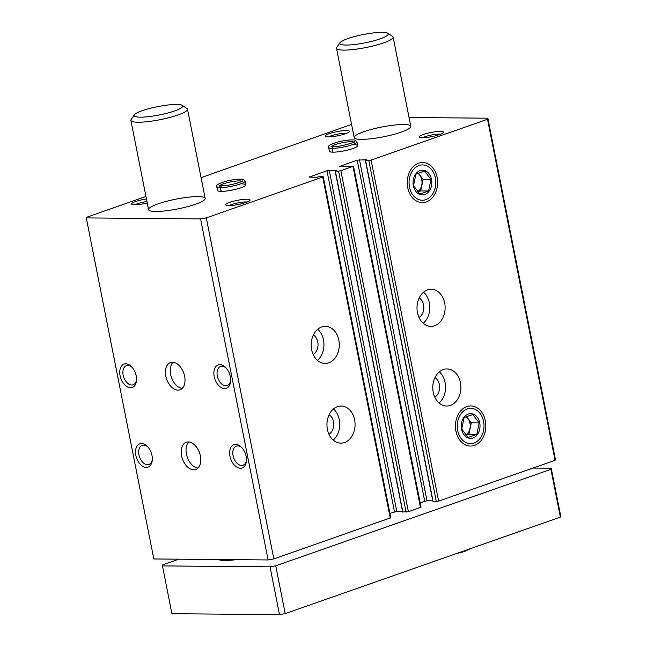 <?xml version="1.0" encoding="UTF-8"?>
<svg xmlns="http://www.w3.org/2000/svg" width="647" height="647" viewBox="0 0 647 647"><rect width="100%" height="100%" fill="white"/><g stroke="black" fill="none" stroke-linecap="round" stroke-linejoin="round"><path stroke-width="0.97" d="M338.842 340.128A18.553 14.064 -89.5 0 1 325.069 363.452A18.553 14.064 -89.5 0 1 311.167 344.778A18.553 14.064 -89.5 0 1 325.392 326.347A18.553 14.064 -89.5 0 1 338.842 340.128M354.613 419.814A18.553 14.064 -89.5 0 1 340.848 443.138A18.553 14.064 -89.5 0 1 326.945 424.464A18.553 14.064 -89.5 0 1 341.171 406.033A18.553 14.064 -89.5 0 1 354.613 419.814M409.041 117.503L487.846 118.191L487.514 119.274L371.095 160.092L368.814 160.513L365.385 160.432L366.477 159.785L357.201 160.132L339.424 166.505L353.497 166.125L340.864 170.695L338.575 171.115L335.146 171.034L336.238 170.387L326.961 170.735L309.185 177.108L316.585 177.278L319.626 176.599L322.853 176.623L323.257 176.728L322.716 177.06L206.304 217.877L273.835 558.919L268.117 559.954L153.824 558.959L86.294 217.918L86.48 217.327L145.947 196.47M323.257 176.728L390.788 517.77L273.835 558.919M353.497 166.125L421.027 507.167L408.386 511.737L402.838 511.947M444.667 303.022A18.553 14.064 -89.5 0 1 430.902 326.347A18.553 14.064 -89.5 0 1 417 307.673A18.553 14.064 -89.5 0 1 431.226 289.241A18.553 14.064 -89.5 0 1 444.667 303.022M460.446 382.7A18.553 14.064 -89.5 0 1 446.681 406.025A18.553 14.064 -89.5 0 1 432.778 387.351A18.553 14.064 -89.5 0 1 447.004 368.919A18.553 14.064 -89.5 0 1 460.446 382.7M407.731 187.727A20.057 15.196 90.5 0 0 433.11 196.769A20.057 15.196 90.5 0 0 426.47 163.206A20.057 15.196 90.5 0 0 407.731 187.727M455.933 431.153A20.057 15.196 90.5 0 0 481.311 440.203A20.057 15.196 90.5 0 0 474.672 406.639A20.057 15.196 90.5 0 0 455.933 431.153M487.514 119.274L555.037 460.316L438.626 501.134L433.078 501.344M172.458 362.247A14.428 9.082 70.7 0 1 184.266 374.726A14.428 9.082 70.7 0 1 179.995 389.809A14.428 9.082 70.7 0 1 166.651 379.199A14.428 9.082 70.7 0 1 170.444 362.579A14.428 9.082 70.7 0 1 172.458 362.247M188.237 441.933A14.428 9.082 70.7 0 1 200.044 454.404A14.428 9.082 70.7 0 1 195.774 469.496A14.428 9.082 70.7 0 1 182.43 458.877A14.428 9.082 70.7 0 1 186.223 442.257A14.428 9.082 70.7 0 1 188.237 441.933M230.348 376.675A12.366 7.78 70.7 0 1 230.631 381.366A12.366 7.78 70.7 0 1 220.409 387.003A12.366 7.78 70.7 0 1 214.327 369.647A12.366 7.78 70.7 0 1 225.827 367.666A12.366 7.78 70.7 0 1 230.348 376.675M125.793 363.832A12.366 7.78 70.7 0 1 131.697 366.849A12.366 7.78 70.7 0 1 136.509 380.549A12.366 7.78 70.7 0 1 128.292 387.286A12.366 7.78 70.7 0 1 119.841 374.112A12.366 7.78 70.7 0 1 125.793 363.832M246.127 456.353A12.366 7.78 70.7 0 1 246.41 461.052A12.366 7.78 70.7 0 1 236.187 466.689A12.366 7.78 70.7 0 1 230.106 449.333A12.366 7.78 70.7 0 1 241.606 447.352A12.366 7.78 70.7 0 1 246.127 456.353M141.564 443.51A12.366 7.78 70.7 0 1 147.476 446.527A12.366 7.78 70.7 0 1 152.28 460.227A12.366 7.78 70.7 0 1 144.071 466.964A12.366 7.78 70.7 0 1 135.619 453.79A12.366 7.78 70.7 0 1 141.564 443.51M206.304 217.877L200.586 218.921L268.117 559.954M200.586 218.921L86.294 217.918M201.063 177.674L351.564 124.37M266.362 154.245L266.459 154.746M487.846 118.191L555.377 459.224L555.037 460.316M354.58 144.742A14.428 2.483 168.8 0 1 357.702 145.64A14.428 2.483 168.8 0 1 344.026 150.88A14.428 2.483 168.8 0 1 329.396 151.244L328.644 147.459A14.428 2.483 -11.2 0 0 332.121 148.365L333.229 146.562L331.102 146.303L331.474 146.901M242.706 183.974A14.428 2.483 168.8 0 1 245.828 184.872A14.428 2.483 168.8 0 1 232.152 190.105A14.428 2.483 168.8 0 1 217.513 190.477L216.761 186.692A14.428 2.483 -11.2 0 0 220.247 187.598L221.347 185.794M439.499 134.608A12.366 2.127 168.8 0 1 419.555 137.269A12.366 2.127 168.8 0 1 431.015 132.457A12.366 2.127 168.8 0 1 443.454 132.538A12.366 2.127 168.8 0 1 439.499 134.608M345.377 133.792A12.366 2.127 168.8 0 1 325.433 136.452A12.366 2.127 168.8 0 1 336.893 131.632A12.366 2.127 168.8 0 1 349.323 131.721A12.366 2.127 168.8 0 1 345.377 133.792M245.981 202.471A12.366 2.127 168.8 0 1 226.038 205.131A12.366 2.127 168.8 0 1 237.498 200.311A12.366 2.127 168.8 0 1 249.928 200.4A12.366 2.127 168.8 0 1 245.981 202.471M147.241 202.988A12.366 2.127 168.8 0 1 131.907 204.306A12.366 2.127 168.8 0 1 146.44 198.952M198.031 196.615A28.856 4.966 168.8 0 1 205.18 198.435A28.856 4.966 168.8 0 1 177.828 208.908A28.856 4.966 168.8 0 1 148.559 209.644A28.856 4.966 168.8 0 1 166.344 201.363A28.856 4.966 168.8 0 1 198.031 196.615M403.647 124.515A28.856 4.966 168.8 0 1 410.796 126.335A28.856 4.966 168.8 0 1 383.445 136.808A28.856 4.966 168.8 0 1 354.176 137.544A28.856 4.966 168.8 0 1 371.96 129.263A28.856 4.966 168.8 0 1 403.647 124.515M432.778 500.81L427.012 500.762L420.154 502.776M402.539 511.413L396.773 511.365L389.923 513.378M439.313 371.855A18.553 14.064 -89.5 0 1 445.12 382.571A18.553 14.064 -89.5 0 1 439.038 402.96M434.962 377.613A10.716 8.128 -89.5 0 1 439.37 384.585A10.716 8.128 -89.5 0 1 434.792 397.121M333.48 408.961A18.553 14.064 -89.5 0 1 339.287 419.677A18.553 14.064 -89.5 0 1 333.205 440.073M329.137 414.727A10.716 8.128 -89.5 0 1 333.545 421.69A10.716 8.128 -89.5 0 1 328.959 434.234M423.534 292.169A18.553 14.064 -89.5 0 1 429.341 302.885A18.553 14.064 -89.5 0 1 423.259 323.282M419.191 297.935A10.716 8.128 -89.5 0 1 423.599 304.899A10.716 8.128 -89.5 0 1 419.013 317.442M317.701 329.283A18.553 14.064 -89.5 0 1 323.508 339.998A18.553 14.064 -89.5 0 1 317.434 360.387M313.358 335.041A10.716 8.128 -89.5 0 1 317.766 342.012A10.716 8.128 -89.5 0 1 313.188 354.556M152.328 459.467A10.134 6.381 70.7 0 1 148.923 464.457A10.134 6.381 70.7 0 1 139.55 457A10.134 6.381 70.7 0 1 142.219 445.322A10.134 6.381 70.7 0 1 143.634 445.096A10.134 6.381 70.7 0 1 147.993 447.093M246.458 460.284A10.134 6.381 70.7 0 1 243.054 465.274A10.134 6.381 70.7 0 1 233.68 457.825A10.134 6.381 70.7 0 1 236.341 446.147A10.134 6.381 70.7 0 1 242.124 447.918M136.557 379.781A10.134 6.381 70.7 0 1 133.145 384.771A10.134 6.381 70.7 0 1 123.771 377.322A10.134 6.381 70.7 0 1 126.44 365.644A10.134 6.381 70.7 0 1 127.855 365.418A10.134 6.381 70.7 0 1 132.214 367.415M230.68 380.606A10.134 6.381 70.7 0 1 227.275 385.596A10.134 6.381 70.7 0 1 217.902 378.139A10.134 6.381 70.7 0 1 220.562 366.469A10.134 6.381 70.7 0 1 226.345 368.232M135.126 204.759A10.134 1.739 168.8 0 1 146.942 201.5M229.248 205.576A10.134 1.739 168.8 0 1 237.999 202.851A10.134 1.739 168.8 0 1 247.13 202.042M328.644 136.897A10.134 1.739 168.8 0 1 337.394 134.164A10.134 1.739 168.8 0 1 346.525 133.355M422.766 137.722A10.134 1.739 168.8 0 1 431.517 134.988A10.134 1.739 168.8 0 1 440.656 134.18M197.998 468.088A14.428 9.082 70.7 0 1 187.266 457.186A14.428 9.082 70.7 0 1 188.835 441.966M182.219 388.41A14.428 9.082 70.7 0 1 171.487 377.5A14.428 9.082 70.7 0 1 173.056 362.28M532.91 468.072L551.236 468.234L560.706 516.039L560.375 517.123L285.206 613.615L279.496 614.65L171.924 613.712L162.454 565.899L162.793 564.815L178.879 559.178M551.236 468.234L550.904 469.318L275.743 565.802L270.034 566.845L279.496 614.65M270.034 566.845L162.454 565.899M550.904 469.318L560.375 517.123M275.743 565.802L285.206 613.615M236.123 559.679A28.856 4.966 168.8 0 1 218.443 559.526M182.155 105.356L186.902 108.429A28.856 4.966 168.8 0 1 187.509 109.189A28.856 4.966 168.8 0 1 160.157 119.663A28.856 4.966 168.8 0 1 130.888 120.399A28.856 4.966 168.8 0 1 131.155 119.469L134.374 114.818A24.74 4.254 168.8 0 1 151.398 108.009A24.74 4.254 168.8 0 1 176.55 104.45A24.74 4.254 168.8 0 1 182.155 105.356A24.74 4.254 168.8 0 1 159.235 114.98A24.74 4.254 168.8 0 1 134.374 114.818M387.771 33.256L392.519 36.329A28.856 4.966 168.8 0 1 393.125 37.089A28.856 4.966 168.8 0 1 365.773 47.563A28.856 4.966 168.8 0 1 336.505 48.299A28.856 4.966 168.8 0 1 336.772 47.368L339.982 42.718A24.74 4.254 168.8 0 1 357.015 35.908A24.74 4.254 168.8 0 1 382.167 32.35A24.74 4.254 168.8 0 1 387.771 33.256A24.74 4.254 168.8 0 1 364.851 42.88A24.74 4.254 168.8 0 1 339.982 42.718M483.584 421.456A17.655 13.385 -89.5 0 1 467.085 443.049A17.655 13.385 -89.5 0 1 461.238 413.49A17.655 13.385 -89.5 0 1 483.584 421.456M479.71 422.814A12.366 9.373 -89.5 0 1 468.153 437.938A12.366 9.373 -89.5 0 1 464.053 417.234A12.366 9.373 -89.5 0 1 479.71 422.814M472.852 414.509L464.125 417.566L461.732 429.058L468.072 437.485L476.799 434.428L479.192 422.936L472.852 414.509M466.034 435.366L468.905 434.355L476.799 434.428M468.905 434.355L471.299 422.863L479.192 422.936M471.299 422.863L466.536 416.531M465.913 435.221A10.303 7.813 90.5 0 0 470.102 428.613A10.303 7.813 90.5 0 0 470.126 423.275A10.303 7.813 90.5 0 0 468.129 418.649A10.303 7.813 90.5 0 0 466.091 416.708M466.002 416.741A10.303 7.813 -89.5 0 1 469.973 423.275A10.303 7.813 -89.5 0 1 465.856 435.156M435.391 178.03A17.655 13.385 -89.5 0 1 418.884 199.616A17.655 13.385 -89.5 0 1 413.037 170.064A17.655 13.385 -89.5 0 1 435.391 178.03M431.509 179.389A12.366 9.373 -89.5 0 1 419.952 194.512A12.366 9.373 -89.5 0 1 415.851 173.808A12.366 9.373 -89.5 0 1 431.509 179.389M424.65 171.075L415.924 174.14L413.53 185.624L419.871 194.06L428.597 190.994L430.991 179.51L424.65 171.075M417.833 191.933L420.704 190.93L428.597 190.994M420.704 190.93L423.098 179.437L430.991 179.51M423.098 179.437L418.334 173.105M417.711 191.795A10.303 7.813 90.5 0 0 421.901 185.179A10.303 7.813 90.5 0 0 421.925 179.85A10.303 7.813 90.5 0 0 419.927 175.224A10.303 7.813 90.5 0 0 417.889 173.275M417.8 173.315A10.303 7.813 -89.5 0 1 421.779 179.85A10.303 7.813 -89.5 0 1 417.655 191.73M221.177 191.383L220.433 187.598A14.428 2.483 -11.2 0 0 236.244 185.212A14.428 2.483 -11.2 0 0 245.076 181.087L243.272 179.421C239.681 178.701 233.826 179.34 225.69 181.322C212.41 185.705 218.233 185.584 216.761 186.692M220.991 191.383L220.247 187.598M221.46 185.794L220.433 187.598M333.059 152.158L332.307 148.373A14.428 2.483 -11.2 0 0 348.126 145.979A14.428 2.483 -11.2 0 0 356.95 141.855L355.146 140.189C351.564 139.469 345.7 140.108 337.572 142.089C324.284 146.473 330.107 146.351 328.644 147.459M332.873 152.15L332.121 148.365M354.119 142.413L354.241 141.725C356.974 141.434 342.109 146.804 333.334 146.554L332.307 148.373M322.716 177.06L390.246 518.101M340.864 170.695L408.386 511.737M352.955 166.457L420.485 507.499M371.095 160.092L438.626 501.134M368.814 160.513L436.337 501.546M365.587 160.48L433.11 501.522M359.481 159.72L427.012 500.762M357.201 160.132L424.723 501.174M339.966 166.182L340.047 166.619M338.575 171.115L406.106 512.149M335.348 171.083L402.879 512.125M329.242 170.323L396.773 511.365M326.961 170.735L394.484 511.777M309.727 176.785L309.808 177.221M241.913 181.289A11.541 1.981 -11.2 0 0 230.534 181.944A11.541 1.981 -11.2 0 0 219.77 185.673M353.788 142.057A11.541 1.981 -11.2 0 0 342.417 142.712A11.541 1.981 -11.2 0 0 331.644 146.44M365.385 160.432L432.908 501.465M335.146 171.034L402.669 512.068M130.888 120.399L148.559 209.644M187.509 109.189L205.18 198.435M336.505 48.299L354.176 137.544M393.125 37.089L410.796 126.335M471.428 548.316L464.328 551.608L456.022 553.719M245.828 184.872L245.076 181.087M221.355 185.786L219.22 185.535L219.592 186.134M242.245 181.645L242.366 180.95C245.1 180.667 230.227 186.037 221.46 185.786M357.702 145.64L356.95 141.855"/></g></svg>
